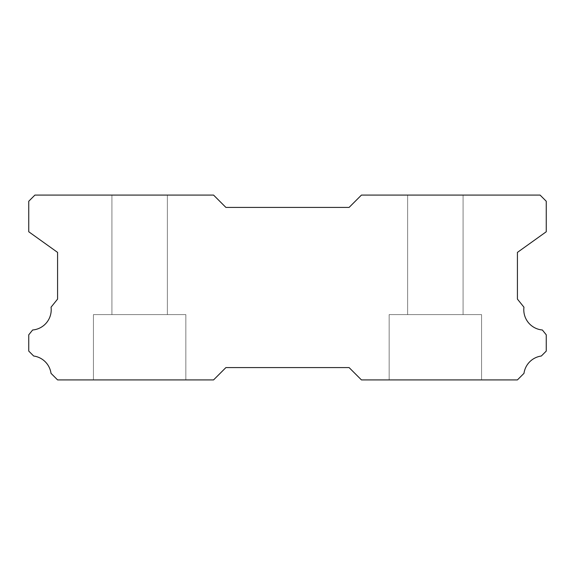 <?xml version="1.0" encoding="UTF-8"?>
<svg xmlns="http://www.w3.org/2000/svg" width="575" height="575" viewBox="0 0 575 575"><rect width="100%" height="100%" fill="white"/><g stroke="black" fill="none" stroke-linecap="round" stroke-linejoin="round"><path stroke-width="0.43" stroke-dasharray="2.88 2.16" d="M463.083 195.09L463.083 314.604L407.632 314.604L463.083 314.604L407.632 314.604L463.083 314.604L407.632 314.604L463.083 314.604L407.632 314.604L463.083 314.604L407.632 314.604L463.083 314.604L407.632 314.604L463.083 314.604L407.632 314.604L463.083 314.604L407.632 314.604L463.083 314.604L407.632 314.604L463.083 314.604L407.632 314.604L463.083 314.604L407.632 314.604L463.083 314.604L407.632 314.604L463.083 314.604L407.632 314.604L463.083 314.604L407.632 314.604L463.083 314.604L407.632 314.604L463.083 314.604L407.632 314.604L463.083 314.604L407.632 314.604L463.083 314.604L407.632 314.604L463.083 314.604L407.632 314.604L463.083 314.604L407.632 314.604L463.083 314.604L407.632 314.604L463.083 314.604L407.632 314.604L463.083 314.604L407.632 314.604L463.083 314.604L407.632 314.604L463.083 314.604L407.632 314.604L463.083 314.604L407.632 314.604L463.083 314.604L407.632 314.604L463.083 314.604L407.632 314.604L463.083 314.604L407.632 314.604L463.083 314.604L407.632 314.604L463.083 314.604L407.632 314.604L463.083 314.604L407.632 314.604L463.083 314.604L407.632 314.604L463.083 314.604L407.632 314.604L463.083 314.604L407.632 314.604L463.083 314.604L407.632 314.604L463.083 314.604L407.632 314.604L463.083 314.604L407.632 314.604L463.083 314.604L407.632 314.604L463.083 314.604L407.632 314.604L463.083 314.604L407.632 314.604L463.083 314.604L407.632 314.604L463.083 314.604L407.632 314.604L463.083 314.604L407.632 314.604L463.083 314.604L407.632 314.604L463.083 314.604L407.632 314.604L463.083 314.604L463.083 195.09L407.632 195.09L407.632 314.604L407.632 195.09L407.632 314.604L407.632 195.09L407.632 314.604L407.632 195.09L407.632 314.604L407.632 195.09L407.632 314.604L407.632 195.09L407.632 314.604L407.632 195.09L407.632 314.604L407.632 195.09L407.632 314.604L407.632 195.09L407.632 314.604L407.632 195.09L407.632 314.604L407.632 195.09L407.632 314.604L407.632 195.09L407.632 314.604L407.632 195.09L407.632 314.604L407.632 195.09L407.632 314.604L407.632 195.09L407.632 314.604L407.632 195.09L407.632 314.604L407.632 195.09L407.632 314.604L407.632 195.09L407.632 314.604L407.632 195.09L407.632 314.604L407.632 195.09L407.632 314.604L407.632 195.09L407.632 314.604L407.632 195.09L407.632 314.604L407.632 195.09L407.632 314.604L407.632 195.09L463.083 195.09L407.632 195.09L463.083 195.09L463.083 314.604L463.083 195.09L407.632 195.09L463.083 195.09L407.632 195.09L463.083 195.09L463.083 314.604L463.083 195.09L407.632 195.09L463.083 195.09L407.632 195.09L463.083 195.09L463.083 314.604L463.083 195.09L407.632 195.09L463.083 195.09L407.632 195.09L463.083 195.09L463.083 314.604L463.083 195.09L407.632 195.09L463.083 195.09L407.632 195.09L463.083 195.09L463.083 314.604L463.083 195.09L407.632 195.09L463.083 195.09L407.632 195.09L463.083 195.09L463.083 314.604L463.083 195.09L407.632 195.09L463.083 195.09L407.632 195.09L463.083 195.09L463.083 314.604L463.083 195.09L407.632 195.09L463.083 195.09L407.632 195.09L463.083 195.09L463.083 314.604L463.083 195.09L407.632 195.09L463.083 195.09L407.632 195.09L463.083 195.09L463.083 314.604L463.083 195.09L407.632 195.09L463.083 195.09L407.632 195.09L463.083 195.09L463.083 314.604L463.083 195.09L407.632 195.09L463.083 195.09L407.632 195.09L463.083 195.09L463.083 314.604L463.083 195.09L407.632 195.09L463.083 195.09L407.632 195.09L463.083 195.09L463.083 314.604L463.083 195.09L407.632 195.09L463.083 195.09L407.632 195.09L463.083 195.09L463.083 314.604L463.083 195.09L407.632 195.09L463.083 195.09L407.632 195.09L463.083 195.09L463.083 314.604L463.083 195.09L407.632 195.09L463.083 195.09L407.632 195.09L463.083 195.09L463.083 314.604L463.083 195.09L407.632 195.09L463.083 195.09L407.632 195.09L463.083 195.09L463.083 314.604L463.083 195.09L407.632 195.09L463.083 195.09L407.632 195.09L463.083 195.09L463.083 314.604L463.083 195.09L407.632 195.09L463.083 195.09L407.632 195.09L463.083 195.09L463.083 314.604L463.083 195.09L407.632 195.09L463.083 195.09L407.632 195.09L463.083 195.09L463.083 314.604L463.083 195.09L407.632 195.09L463.083 195.09L407.632 195.09L463.083 195.09L463.083 314.604L463.083 195.09L407.632 195.09L463.083 195.09L407.632 195.09L463.083 195.09L463.083 314.604L463.083 195.09L407.632 195.09L463.083 195.09L407.632 195.09L463.083 195.09L463.083 314.604L463.083 195.09L407.632 195.09L463.083 195.09M542.362 329.993A20.333 20.333 0 0 1 523.947 307.187L517.421 299.093L517.421 252.396L546.25 231.761L546.25 201.25L540.09 195.09L361.431 195.09L349.104 207.41L225.896 207.41L213.569 195.09L34.91 195.09L28.75 201.25L28.75 231.761L57.579 252.396L57.579 299.093L51.053 307.187A20.333 20.333 0 0 1 32.638 329.993L28.75 334.815L28.75 351.088L33.673 356.018A20.333 20.333 0 0 1 51.017 373.348L57.579 379.91L213.569 379.91L225.896 367.59L349.104 367.59L361.431 379.91L517.421 379.91L523.983 373.348A20.333 20.333 0 0 1 541.327 356.018L546.25 351.088L546.25 334.815L542.362 329.993M481.562 314.604L481.562 379.91L389.153 379.91L481.562 379.91L389.153 379.91L481.562 379.91L389.153 379.91L481.562 379.91L389.153 379.91L481.562 379.91L389.153 379.91L481.562 379.91L389.153 379.91L481.562 379.91L389.153 379.91L481.562 379.91L389.153 379.91L481.562 379.91L389.153 379.91L481.562 379.91L389.153 379.91L481.562 379.91L389.153 379.91L481.562 379.91L389.153 379.91L481.562 379.91L389.153 379.91L481.562 379.91L389.153 379.91L481.562 379.91L389.153 379.91L481.562 379.91L389.153 379.91L481.562 379.91L389.153 379.91L481.562 379.91L389.153 379.91L481.562 379.91L389.153 379.91L481.562 379.91L389.153 379.91L481.562 379.91L389.153 379.91L481.562 379.91L389.153 379.91L481.562 379.91L389.153 379.91L481.562 379.91L389.153 379.91L481.562 379.91L389.153 379.91L481.562 379.91L389.153 379.91L481.562 379.91L389.153 379.91L481.562 379.91L389.153 379.91L481.562 379.91L389.153 379.91L481.562 379.91L389.153 379.91L481.562 379.91L389.153 379.91L481.562 379.91L389.153 379.91L481.562 379.91L389.153 379.91L481.562 379.91L389.153 379.91L481.562 379.91L389.153 379.91L481.562 379.91L389.153 379.91L481.562 379.91L389.153 379.91L481.562 379.91L389.153 379.91L481.562 379.91L389.153 379.91L481.562 379.91L389.153 379.91L481.562 379.91L389.153 379.91L481.562 379.91L389.153 379.91L481.562 379.91L389.153 379.91L481.562 379.91L389.153 379.91L481.562 379.91L389.153 379.91L481.562 379.91L389.153 379.91L481.562 379.91L481.562 314.604L481.562 379.91L481.562 314.604L481.562 379.91L481.562 314.604L481.562 379.91L481.562 314.604L481.562 379.91L481.562 314.604L481.562 379.91L481.562 314.604L481.562 379.91L481.562 314.604L481.562 379.91L481.562 314.604L481.562 379.91L481.562 314.604L481.562 379.91L481.562 314.604L481.562 379.91L481.562 314.604L481.562 379.91L481.562 314.604L481.562 379.91L481.562 314.604L481.562 379.91L481.562 314.604L481.562 379.91L481.562 314.604L481.562 379.91L481.562 314.604L481.562 379.91L481.562 314.604L481.562 379.91L481.562 314.604L481.562 379.91L481.562 314.604L481.562 379.91L481.562 314.604L481.562 379.91L481.562 314.604L481.562 379.91L481.562 314.604L481.562 379.91L481.562 314.604L389.153 314.604L389.153 379.91L389.153 314.604L481.562 314.604L389.153 314.604L481.562 314.604L389.153 314.604L389.153 379.91L389.153 314.604L481.562 314.604L389.153 314.604L481.562 314.604L389.153 314.604L389.153 379.91L389.153 314.604L481.562 314.604L389.153 314.604L481.562 314.604L389.153 314.604L389.153 379.91L389.153 314.604L481.562 314.604L389.153 314.604L481.562 314.604L389.153 314.604L389.153 379.91L389.153 314.604L481.562 314.604L389.153 314.604L481.562 314.604L389.153 314.604L389.153 379.91L389.153 314.604L481.562 314.604L389.153 314.604L481.562 314.604L389.153 314.604L389.153 379.91L389.153 314.604L481.562 314.604L389.153 314.604L481.562 314.604L389.153 314.604L389.153 379.91L389.153 314.604L481.562 314.604L389.153 314.604L481.562 314.604L389.153 314.604L389.153 379.91L389.153 314.604L481.562 314.604L389.153 314.604L481.562 314.604L389.153 314.604L389.153 379.91L389.153 314.604L481.562 314.604L389.153 314.604L481.562 314.604L389.153 314.604L389.153 379.91L389.153 314.604L481.562 314.604L389.153 314.604L481.562 314.604L389.153 314.604L389.153 379.91L389.153 314.604L481.562 314.604L389.153 314.604L481.562 314.604L389.153 314.604L389.153 379.91L389.153 314.604L481.562 314.604L389.153 314.604L481.562 314.604L389.153 314.604L389.153 379.91L389.153 314.604L481.562 314.604L389.153 314.604L481.562 314.604L389.153 314.604L389.153 379.91L389.153 314.604L481.562 314.604L389.153 314.604L481.562 314.604L389.153 314.604L389.153 379.91L389.153 314.604L481.562 314.604L389.153 314.604L481.562 314.604L389.153 314.604L389.153 379.91L389.153 314.604L481.562 314.604L389.153 314.604L481.562 314.604L389.153 314.604L389.153 379.91L389.153 314.604L481.562 314.604L389.153 314.604L481.562 314.604L389.153 314.604L389.153 379.91L389.153 314.604L481.562 314.604L389.153 314.604L481.562 314.604L389.153 314.604L389.153 379.91L389.153 314.604L481.562 314.604L389.153 314.604L481.562 314.604L389.153 314.604L389.153 379.91L389.153 314.604L481.562 314.604L389.153 314.604L481.562 314.604L389.153 314.604L389.153 379.91L389.153 314.604L481.562 314.604L389.153 314.604L481.562 314.604L389.153 314.604L389.153 379.91L389.153 314.604L481.562 314.604M185.847 314.604L185.847 379.91L93.438 379.91L185.847 379.91L93.438 379.91L185.847 379.91L93.438 379.91L185.847 379.91L93.438 379.91L185.847 379.91L93.438 379.91L185.847 379.91L93.438 379.91L185.847 379.91L93.438 379.91L185.847 379.91L93.438 379.91L185.847 379.91L93.438 379.91L185.847 379.91L93.438 379.91L185.847 379.91L93.438 379.91L185.847 379.91L93.438 379.91L185.847 379.91L93.438 379.91L185.847 379.91L93.438 379.91L185.847 379.91L93.438 379.91L185.847 379.91L93.438 379.91L185.847 379.91L93.438 379.91L185.847 379.91L93.438 379.91L185.847 379.91L93.438 379.91L185.847 379.91L93.438 379.91L185.847 379.91L93.438 379.91L185.847 379.91L93.438 379.91L185.847 379.91L93.438 379.91L185.847 379.91L93.438 379.91L185.847 379.91L93.438 379.91L185.847 379.91L93.438 379.91L185.847 379.91L93.438 379.91L185.847 379.91L93.438 379.91L185.847 379.91L93.438 379.91L185.847 379.91L93.438 379.91L185.847 379.91L93.438 379.91L185.847 379.91L93.438 379.91L185.847 379.91L93.438 379.91L185.847 379.91L93.438 379.91L185.847 379.91L93.438 379.91L185.847 379.91L93.438 379.91L185.847 379.91L93.438 379.91L185.847 379.91L93.438 379.91L185.847 379.91L93.438 379.91L185.847 379.91L93.438 379.91L185.847 379.91L93.438 379.91L185.847 379.91L93.438 379.91L185.847 379.91L93.438 379.91L185.847 379.91L93.438 379.91L185.847 379.91L93.438 379.91L185.847 379.91L93.438 379.91L185.847 379.91L185.847 314.604L185.847 379.91L185.847 314.604L185.847 379.91L185.847 314.604L185.847 379.91L185.847 314.604L185.847 379.91L185.847 314.604L185.847 379.91L185.847 314.604L185.847 379.91L185.847 314.604L185.847 379.91L185.847 314.604L185.847 379.91L185.847 314.604L185.847 379.91L185.847 314.604L185.847 379.91L185.847 314.604L185.847 379.91L185.847 314.604L185.847 379.91L185.847 314.604L185.847 379.91L185.847 314.604L185.847 379.91L185.847 314.604L185.847 379.91L185.847 314.604L185.847 379.91L185.847 314.604L185.847 379.91L185.847 314.604L185.847 379.91L185.847 314.604L185.847 379.91L185.847 314.604L185.847 379.91L185.847 314.604L185.847 379.91L185.847 314.604L185.847 379.91L185.847 314.604L93.438 314.604L93.438 379.91L93.438 314.604L185.847 314.604L93.438 314.604L185.847 314.604L93.438 314.604L93.438 379.91L93.438 314.604L185.847 314.604L93.438 314.604L185.847 314.604L93.438 314.604L93.438 379.91L93.438 314.604L185.847 314.604L93.438 314.604L185.847 314.604L93.438 314.604L93.438 379.91L93.438 314.604L185.847 314.604L93.438 314.604L185.847 314.604L93.438 314.604L93.438 379.91L93.438 314.604L185.847 314.604L93.438 314.604L185.847 314.604L93.438 314.604L93.438 379.91L93.438 314.604L185.847 314.604L93.438 314.604L185.847 314.604L93.438 314.604L93.438 379.91L93.438 314.604L185.847 314.604L93.438 314.604L185.847 314.604L93.438 314.604L93.438 379.91L93.438 314.604L185.847 314.604L93.438 314.604L185.847 314.604L93.438 314.604L93.438 379.91L93.438 314.604L185.847 314.604L93.438 314.604L185.847 314.604L93.438 314.604L93.438 379.91L93.438 314.604L185.847 314.604L93.438 314.604L185.847 314.604L93.438 314.604L93.438 379.91L93.438 314.604L185.847 314.604L93.438 314.604L185.847 314.604L93.438 314.604L93.438 379.91L93.438 314.604L185.847 314.604L93.438 314.604L185.847 314.604L93.438 314.604L93.438 379.91L93.438 314.604L185.847 314.604L93.438 314.604L185.847 314.604L93.438 314.604L93.438 379.91L93.438 314.604L185.847 314.604L93.438 314.604L185.847 314.604L93.438 314.604L93.438 379.91L93.438 314.604L185.847 314.604L93.438 314.604L185.847 314.604L93.438 314.604L93.438 379.91L93.438 314.604L185.847 314.604L93.438 314.604L185.847 314.604L93.438 314.604L93.438 379.91L93.438 314.604L185.847 314.604L93.438 314.604L185.847 314.604L93.438 314.604L93.438 379.91L93.438 314.604L185.847 314.604L93.438 314.604L185.847 314.604L93.438 314.604L93.438 379.91L93.438 314.604L185.847 314.604L93.438 314.604L185.847 314.604L93.438 314.604L93.438 379.91L93.438 314.604L185.847 314.604L93.438 314.604L185.847 314.604L93.438 314.604L93.438 379.91L93.438 314.604L185.847 314.604L93.438 314.604L185.847 314.604L93.438 314.604L93.438 379.91L93.438 314.604L185.847 314.604L93.438 314.604L185.847 314.604L93.438 314.604L93.438 379.91L93.438 314.604L185.847 314.604M167.368 195.09L167.368 314.604L111.917 314.604L167.368 314.604L111.917 314.604L167.368 314.604L111.917 314.604L167.368 314.604L111.917 314.604L167.368 314.604L111.917 314.604L167.368 314.604L111.917 314.604L167.368 314.604L111.917 314.604L167.368 314.604L111.917 314.604L167.368 314.604L111.917 314.604L167.368 314.604L111.917 314.604L167.368 314.604L111.917 314.604L167.368 314.604L111.917 314.604L167.368 314.604L111.917 314.604L167.368 314.604L111.917 314.604L167.368 314.604L111.917 314.604L167.368 314.604L111.917 314.604L167.368 314.604L111.917 314.604L167.368 314.604L111.917 314.604L167.368 314.604L111.917 314.604L167.368 314.604L111.917 314.604L167.368 314.604L111.917 314.604L167.368 314.604L111.917 314.604L167.368 314.604L111.917 314.604L167.368 314.604L111.917 314.604L167.368 314.604L111.917 314.604L167.368 314.604L111.917 314.604L167.368 314.604L111.917 314.604L167.368 314.604L111.917 314.604L167.368 314.604L111.917 314.604L167.368 314.604L111.917 314.604L167.368 314.604L111.917 314.604L167.368 314.604L111.917 314.604L167.368 314.604L111.917 314.604L167.368 314.604L111.917 314.604L167.368 314.604L111.917 314.604L167.368 314.604L111.917 314.604L167.368 314.604L111.917 314.604L167.368 314.604L111.917 314.604L167.368 314.604L111.917 314.604L167.368 314.604L111.917 314.604L167.368 314.604L111.917 314.604L167.368 314.604L111.917 314.604L167.368 314.604L111.917 314.604L167.368 314.604L111.917 314.604L167.368 314.604L111.917 314.604L167.368 314.604L111.917 314.604L167.368 314.604L167.368 195.09L111.917 195.09L111.917 314.604L111.917 195.09L111.917 314.604L111.917 195.09L111.917 314.604L111.917 195.09L111.917 314.604L111.917 195.09L111.917 314.604L111.917 195.09L111.917 314.604L111.917 195.09L111.917 314.604L111.917 195.09L111.917 314.604L111.917 195.09L111.917 314.604L111.917 195.09L111.917 314.604L111.917 195.09L111.917 314.604L111.917 195.09L111.917 314.604L111.917 195.09L111.917 314.604L111.917 195.09L111.917 314.604L111.917 195.09L111.917 314.604L111.917 195.09L111.917 314.604L111.917 195.09L111.917 314.604L111.917 195.09L111.917 314.604L111.917 195.09L111.917 314.604L111.917 195.09L111.917 314.604L111.917 195.09L111.917 314.604L111.917 195.09L111.917 314.604L111.917 195.09L111.917 314.604L111.917 195.09L167.368 195.09L111.917 195.09L167.368 195.09L167.368 314.604L167.368 195.09L111.917 195.09L167.368 195.09L111.917 195.09L167.368 195.09L167.368 314.604L167.368 195.09L111.917 195.09L167.368 195.09L111.917 195.09L167.368 195.09L167.368 314.604L167.368 195.09L111.917 195.09L167.368 195.09L111.917 195.09L167.368 195.09L167.368 314.604L167.368 195.09L111.917 195.09L167.368 195.09L111.917 195.09L167.368 195.09L167.368 314.604L167.368 195.09L111.917 195.09L167.368 195.09L111.917 195.09L167.368 195.09L167.368 314.604L167.368 195.09L111.917 195.09L167.368 195.09L111.917 195.09L167.368 195.09L167.368 314.604L167.368 195.09L111.917 195.09L167.368 195.09L111.917 195.09L167.368 195.09L167.368 314.604L167.368 195.09L111.917 195.09L167.368 195.09L111.917 195.09L167.368 195.09L167.368 314.604L167.368 195.09L111.917 195.09L167.368 195.09L111.917 195.09L167.368 195.09L167.368 314.604L167.368 195.09L111.917 195.09L167.368 195.09L111.917 195.09L167.368 195.09L167.368 314.604L167.368 195.09L111.917 195.09L167.368 195.09L111.917 195.09L167.368 195.09L167.368 314.604L167.368 195.09L111.917 195.09L167.368 195.09L111.917 195.09L167.368 195.09L167.368 314.604L167.368 195.09L111.917 195.09L167.368 195.09L111.917 195.09L167.368 195.09L167.368 314.604L167.368 195.09L111.917 195.09L167.368 195.09L111.917 195.09L167.368 195.09L167.368 314.604L167.368 195.09L111.917 195.09L167.368 195.09L111.917 195.09L167.368 195.09L167.368 314.604L167.368 195.09L111.917 195.09L167.368 195.09L111.917 195.09L167.368 195.09L167.368 314.604L167.368 195.09L111.917 195.09L167.368 195.09L111.917 195.09L167.368 195.09L167.368 314.604L167.368 195.09L111.917 195.09L167.368 195.09L111.917 195.09L167.368 195.09L167.368 314.604L167.368 195.09L111.917 195.09L167.368 195.09L111.917 195.09L167.368 195.09L167.368 314.604L167.368 195.09L111.917 195.09L167.368 195.09L111.917 195.09L167.368 195.09L167.368 314.604L167.368 195.09L111.917 195.09L167.368 195.09L111.917 195.09L167.368 195.09L167.368 314.604L167.368 195.09L111.917 195.09L167.368 195.09"/><path stroke-width="0.86" d="M542.362 329.993A20.333 20.333 0 0 1 523.947 307.187L517.421 299.093L517.421 252.396L546.25 231.761L546.25 201.25L540.09 195.09L361.431 195.09L349.104 207.41L225.896 207.41L213.569 195.09L34.91 195.09L28.75 201.25L28.75 231.761L57.579 252.396L57.579 299.093L51.053 307.187A20.333 20.333 0 0 1 32.638 329.993L28.75 334.815L28.75 351.088L33.673 356.018A20.333 20.333 0 0 1 51.017 373.348L57.579 379.91L213.569 379.91L225.896 367.59L349.104 367.59L361.431 379.91L517.421 379.91L523.983 373.348A20.333 20.333 0 0 1 541.327 356.018L546.25 351.088L546.25 334.815L542.362 329.993"/></g></svg>
